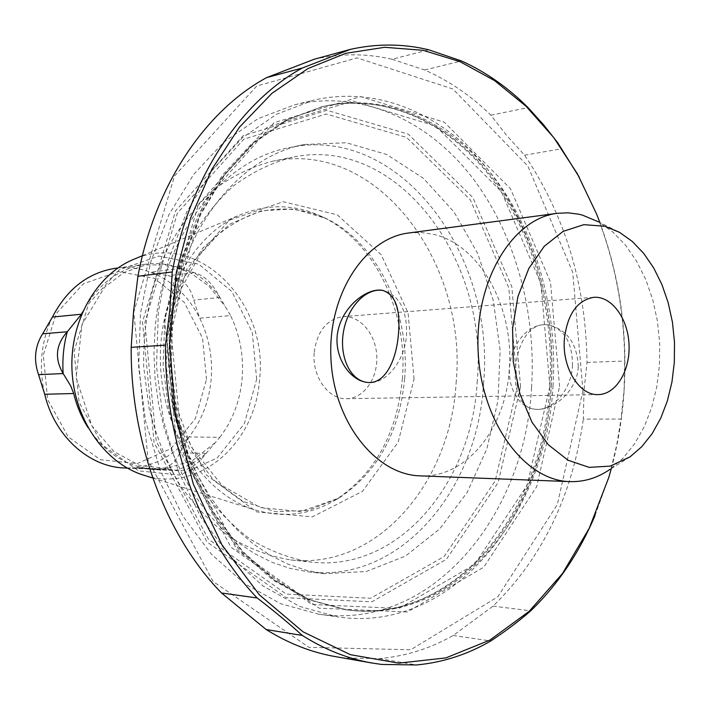 <?xml version="1.0" encoding="UTF-8"?>
<svg xmlns="http://www.w3.org/2000/svg" width="710" height="710" viewBox="0 0 710 710"><rect width="100%" height="100%" fill="white"/><g stroke="black" fill="none" stroke-linecap="round" stroke-linejoin="round"><path stroke-width="0.53" stroke-dasharray="3.55 2.66" d="M420.302 475.869C466.577 478.336 505.973 428.121 509.274 369.209C514.368 308.246 480.422 244.986 433.499 234.318L421.287 232.489L408.978 232.951M630.019 456.876L610.165 469.239L623.291 457.941L634.758 443.564L644.307 426.586L651.7 407.487L656.794 386.826L659.466 365.135L659.67 342.992L657.407 320.964L652.73 299.611L645.736 279.509L636.595 261.191L625.51 245.172L612.757 231.93L598.645 221.893L619.555 232.356M578.295 366.857C577.106 391.991 551.386 412.146 534.452 409.137C502.245 406.235 512.487 316.722 549.531 325.171C567.636 330.185 577.23 344.075 578.295 366.857M611.337 468.511C618.206 443.031 622.484 416.814 624.179 389.87C627.587 331.739 619.484 275.95 599.87 222.505M206.477 379.486L202.563 338.244L184.236 302.327L154.514 278.409L118.614 271.504L83.389 283.787L56.232 313.607L43.283 355.142L47.65 399.517L68.337 436.996L100.536 459.734L137.172 463.612L170.835 448.729L195.312 418.696L206.477 379.486M88.013 427.615C105.524 453.672 127.8 467.544 154.851 469.239L162.368 469.159L132.193 467.917C154.851 466 173.79 455.669 189.002 436.925L179.843 452.731C174.846 463.976 166.326 469.621 154.283 469.674L138.876 467.846L124.765 467.988M52.433 317.05C41.065 341.341 38.491 367.079 44.712 394.254M162.368 469.159L168.101 469.044L179.08 470.703C188.585 470.481 197.575 464.739 206.042 453.468L219.816 437.333L189.002 436.925C201.649 420.657 209.015 401.629 211.11 379.832C212.893 358 209.104 337.463 199.741 318.204C188.354 295.848 171.971 280.503 150.573 272.178C139.151 268.025 127.445 266.729 115.455 268.282M180.837 268.309L150.573 272.178L167.933 275.817C181.698 277.637 190.289 285.731 193.724 300.108L199.741 318.204L230.581 315.586L219.967 297.446C212.547 283.272 203.885 275.001 193.963 272.622L180.837 268.309C169.282 264.022 157.434 262.664 145.293 264.244C118.526 268.433 97.634 284.32 82.617 311.894M219.816 437.333C232.578 420.648 240.007 401.141 242.101 378.785C243.894 356.411 240.051 335.342 230.581 315.586M144.84 475.531C199.936 492.971 255.618 442.667 259.558 379.495C268.708 303.41 199.483 231.105 134.749 258.91M402.366 378.954C408.126 311.903 375.013 241.648 322.446 216.878C295.484 204.098 267.998 203.451 239.971 214.935C192.117 235.321 157.318 298.715 160.575 366.245C163.611 433.792 204.152 493.672 253.701 509.523C282.669 518.353 309.986 515.149 335.635 499.92C374.898 473.783 397.139 433.464 402.366 378.954M414.054 379.096L408.09 312.933L381.181 254.712L337.206 214.793L283.219 201.729L229.25 220.224L186.925 268.762L166.61 338.111L173.746 412.688L206.539 475.123L256.656 511.892L312.427 516.836L362.499 491.329L398.159 442.179L414.054 379.096M456.086 383.205C468.076 262.567 376.877 138.894 272.161 161.321C251.73 166.628 232.312 176.018 213.896 189.481C196.439 205.181 181.325 224.271 168.545 246.752C151.443 282.42 142.737 324.159 143.713 367.034L149.189 409.137C156.191 436.428 166.335 461.544 179.621 484.486C194.442 505.68 211.269 523.279 230.102 537.292C249.689 548.981 269.906 556.525 290.736 559.915C377.409 569.944 450.486 482.658 456.086 383.205M477.138 382.663C489.092 260.339 397.627 134.731 292.325 157.238C271.788 162.59 252.254 172.095 233.723 185.736C216.159 201.658 200.948 221.041 188.088 243.867C176.914 268.327 169.104 294.703 164.658 322.988L163.123 366.129L168.66 408.942C175.725 436.694 185.949 462.228 199.35 485.542C214.278 507.073 231.229 524.956 250.195 539.174C269.915 551.04 290.248 558.681 311.193 562.098C398.345 572.171 471.573 483.519 477.138 382.663M483.537 383.755C496.059 255.467 399.845 123.291 288.775 147.751C222.478 160.07 163.025 234.69 155.126 328.127L153.937 353.411L155.082 378.785L158.534 403.866L164.232 428.272L172.086 451.649L181.955 473.65L193.661 493.965L207.009 512.336L221.786 528.524L237.752 542.351L254.659 553.667L272.258 562.391L290.301 568.462L308.539 571.87C400.617 583.141 477.777 489.66 483.537 383.755M170.054 326.937C177.97 232.303 237.752 156.83 304.306 144.494L346.356 142.754L386.799 154.523L423.346 178.299L454.125 212.104L477.768 253.665L493.308 300.596L500.133 350.429L497.967 400.68L486.865 448.844L467.189 492.429L439.685 528.941L405.517 556.019L366.333 571.497L324.31 573.68L305.992 570.236L287.87 564.113L270.19 555.3L253.195 543.851L237.149 529.864L222.292 513.481L208.864 494.888L197.087 474.316L187.156 452.039L179.257 428.37L173.515 403.644L170.036 378.244L168.873 352.542L170.054 326.937M314.299 59.214C340.64 53.339 366.582 53.356 392.115 59.258L428.787 49.806M582.928 390.651L572.721 272.258L527.867 166.042L452.838 88.972L357.068 57.883L256.754 86.025L174.545 175.947L133.808 312.01L148.106 460.382L213.124 581.525L308.992 647.36L410.753 649.756L497.825 596.817L557.323 504.544L582.928 390.651M392.115 59.258L424.633 69.979C448.844 80.629 470.925 95.699 490.867 115.18L506.718 135.53L524.61 155.179C565.169 215.618 585.963 284.692 587.001 362.411L584.01 390.731L583.318 419.104L621.055 419.069L624.081 389.905L624.685 361.026C624.17 309.178 614.629 259.851 596.054 213.053L579.316 177.296M335.209 656.581L344.678 657.975L379.3 658.614C405.508 656.28 430.136 648.558 453.193 635.477L493.042 606.154C542.351 557.98 572.438 495.633 583.318 419.104M379.3 658.614L416.433 664.968M453.193 635.477L490.752 640.979M595.069 515.442L608.417 478.283L610.769 470.038L616.741 444.833L621.055 419.069M493.042 606.154L530.752 610.804M587.001 362.411L624.685 361.026M524.61 155.179L561.965 148.718M424.633 69.979L461.5 60.971M490.867 115.18L528.08 107.609M344.678 657.975L381.554 664.427M531.55 387.518C536.538 310.82 514.493 231.575 470.49 175.237C426.328 119.449 360.192 89.46 294.73 104.769L258.156 118.605L223.925 142.009L193.635 174.482L168.776 215.006L150.715 262.052L140.474 313.589L138.672 367.265L145.452 420.551L160.442 470.916L182.807 516.072L211.323 554.111L244.506 583.629L280.761 603.748L318.462 614.123C431.707 631.057 525.098 515.673 531.55 387.518M551.12 387.101C556.072 309.427 533.964 229.179 489.829 172.033C445.543 115.437 379.184 84.872 313.412 100.243L276.66 114.195L242.252 137.873L211.784 170.764L186.783 211.864L168.616 259.603L158.321 311.93L156.528 366.44L163.38 420.542L178.503 471.688L201.028 517.528L229.738 556.116L263.135 586.043L299.593 606.411L337.49 616.884C451.276 633.861 544.73 516.836 551.12 387.101M314.219 352.195C317.21 331.162 326.733 319.314 342.797 316.633C359.997 315.196 375.892 334.046 376.779 356.171C377.951 378.288 363.875 398.532 346.622 398.7C328.384 399.703 311.734 376.256 314.219 352.195M572.455 365.765C572.588 343.205 564.743 329.626 548.892 325.038C532.136 321.781 514.111 339.344 510.25 361.834C506.115 384.27 517.022 406.661 533.929 409.058C551.572 412.404 571.275 390.757 572.455 365.765M365.845 382.202L366.608 382.335C384.447 385.867 404.931 361.949 406.555 334.579C407.078 310.066 399.393 295.395 383.498 290.567L383.32 290.532M206.069 453.433L179.843 452.731M149.996 469.168L175.929 470.251C186.97 466.878 196.998 461.278 206.042 453.468M193.936 272.622L167.933 275.817M219.967 297.446C212.609 287.337 203.939 279.057 193.963 272.622M219.985 297.481L193.724 300.108M256.665 379.22L252.281 332.431L231.921 291.579L198.835 264.209L158.738 256.07L119.236 269.827L88.661 303.756L74.071 351.29L79.05 402.135L102.418 445.01L138.654 470.863L179.692 475.07L217.198 457.941L244.346 423.719L256.665 379.22M404.638 378.59C410.336 312.249 377.587 242.758 325.686 218.298L294.153 208.962L261.475 210.728L230.138 223.987L202.705 248.216L181.662 281.834L169.016 322.225L166.034 365.996L173.071 409.297L189.419 448.338L213.506 479.853L243.06 501.42L275.507 511.715L308.202 510.428L338.732 498.198C377.507 472.39 399.473 432.514 404.638 378.59M559.56 386.559L550.498 282.11L510.579 188.851L444.282 122.182L360.582 96.622L274.069 122.706L204.072 201.294L169.743 318.302L181.893 445.418L237.025 549.975L319.083 608.177L407.327 611.984L483.812 567.121L536.636 486.785L559.56 386.559M517.421 386.373L508.768 287.701L470.295 199.812L406.519 137.394L326.316 114.017L243.814 139.187L177.367 213.195L144.849 322.624L156.253 441.292L208.376 539.156L286.325 594.092L370.629 598.264L444.132 556.516L495.154 480.99L517.421 386.373M552.992 386.089C557.811 310.554 536.414 232.489 493.752 176.87C450.93 121.774 386.861 91.936 323.316 106.393L287.452 119.804L253.869 142.763L224.129 174.793L199.723 214.873L181.991 261.457L171.944 312.56L170.196 365.801L176.888 418.651L191.638 468.591L213.639 513.33L241.657 550.969L274.255 580.088L309.826 599.826L346.782 609.846C456.521 625.616 546.762 512.203 552.992 386.089M551.253 386.125C556.072 310.678 534.683 232.694 492.03 177.145C449.226 122.129 385.166 92.335 321.648 106.784L285.802 120.185L252.236 143.127L222.505 175.113L198.117 215.139L180.384 261.67L170.338 312.702L168.598 365.872L175.281 418.651L190.023 468.529L212.006 513.206L240.015 550.791L272.587 579.875L308.14 599.595L345.078 609.615C454.782 625.377 545.014 512.105 551.253 386.125M549.868 386.462L540.913 283.485L501.375 191.593L435.745 126.016L352.959 101.015L267.51 126.868L198.454 204.294L164.613 319.349L176.559 444.3L230.901 547.144L311.876 604.512L399.082 608.426L474.777 564.37L527.122 485.258L549.868 386.462M520.59 386.728L511.83 286.698L472.878 197.557L408.259 134.154L326.919 110.298L243.139 135.699L175.583 210.799L142.506 321.994L154.105 442.632L207.116 542.049L286.325 597.731L371.889 601.814L446.395 559.329L498.065 482.667L520.59 386.728M179.08 470.721L154.283 469.683M168.101 469.044L138.876 467.846M154.851 469.239L127.312 468.094M145.293 264.244L117.984 267.936M214.864 442.978L192.516 460.524L166.673 468.369L139.684 465.529L114.115 451.711L91.936 425.938L76.076 377.631L82.058 324.39L104.521 287.319L124.081 272.427L145.816 264.928L168.172 264.954L189.73 272.267L209.095 286.316L224.866 306.081M152.765 478.007L253.701 509.523M142.408 255.706L239.971 214.935M335.635 499.92L338.732 498.198L300.641 511.582L260.206 507.561L222.035 485.454L191.274 446.901L172.672 396.411L169.255 340.853L181.529 288.109L200.353 254.144L217.988 234.761C231.078 224.227 244.977 216.541 259.674 211.704C282.287 206.61 304.288 208.811 325.686 218.298L322.446 216.878M290.736 559.915L311.193 562.098M272.161 161.321L292.325 157.238M304.306 144.494L288.775 147.751M324.31 573.68L308.539 571.87M596.533 213.905L596.054 213.053M608.807 477.395L608.417 478.283M323.316 106.393L287.87 119.662L254.579 142.462L225.008 174.367L200.681 214.411L182.958 261.067L172.903 312.311L171.154 365.739L177.864 418.776L192.632 468.875L214.615 513.685L242.571 551.297L274.983 580.318L310.243 599.923L345.078 609.615C453.308 625.332 543.443 512.62 549.762 386.338C554.599 310.776 533.192 232.64 490.646 177.083C447.912 122.058 384.43 92.504 321.648 106.784L323.316 106.393M318.462 614.123L337.49 616.884M294.73 104.769L313.412 100.243M593.737 297.321L342.797 316.633M598.273 394.6L346.622 398.7M549.531 325.171L548.892 325.038M534.452 409.146L533.929 409.058M383.498 290.567L382.53 290.355M366.608 382.335L366.138 382.255"/><path stroke-width="1.06" d="M598.645 221.893L582.36 215.095L578.845 214.225L568.169 212.831L557.439 213.302C512.469 218.334 474.582 280.716 478.141 351.45C481.176 422.21 524.699 480.794 569.944 481.62C584.268 482.028 597.678 477.901 610.165 469.239M557.439 213.302L408.978 232.951C364.771 238.019 327.7 294.623 330.922 358.31C333.638 422.024 375.812 474.928 420.302 475.869L569.944 481.62M398.541 333.008C396.526 360.866 384.625 385.654 366.138 382.246C348.583 379.601 332.413 354.521 338.155 329.964C343.596 305.513 367.638 287.488 382.53 290.355C395.142 294.339 400.476 308.557 398.541 333.008M564.361 339.229C567.343 314.273 577.132 300.294 593.737 297.321C611.496 295.83 627.951 318.284 629.024 344.421C630.391 370.54 616.094 394.432 598.273 394.6C579.44 395.763 561.956 367.833 564.361 339.229M604.973 226.277L583.842 224.662L563.11 231.38L544.277 246.272L528.799 268.495L517.918 296.576L512.593 328.481L513.277 361.772L519.942 393.846L532.012 422.246L548.475 444.877L568.009 460.213L589.114 467.366L610.254 466.124L630.019 456.876L641.796 446.696L652.099 433.703L660.682 418.314L667.338 400.981L671.917 382.193L674.322 362.455L674.5 342.3L672.45 322.242L668.216 302.815L661.915 284.541L653.67 267.901L643.695 253.372L632.228 241.4L619.555 232.356L604.973 226.277M599.87 222.505L596.533 213.905L577.408 173.835L553.773 137.625L526.003 106.216L494.542 80.585L459.982 61.655L423.062 50.303L384.678 47.304L345.885 53.285L307.883 68.595L271.983 93.294L239.581 127.046L212.033 169.06L190.591 218.112L176.311 272.525L169.619 343.711L175.414 415.652L193.289 484.016L221.946 544.818L259.372 594.838L303.063 631.847L350.376 654.682L398.745 663.158L445.88 657.904L489.847 640.118L529.119 611.372L562.542 573.44L589.291 528.169L608.807 477.395L611.337 468.511M82.617 311.894L81.464 314.219L67.29 331.783C55.753 344.705 54.377 358.621 63.154 373.531L70.751 385.983L73.68 393.526L44.712 394.254L38.544 374.649C33.468 359.837 34.834 346.214 42.653 333.798L52.433 317.05C67.148 288.863 88.164 272.613 115.455 268.282L117.984 267.936M44.712 394.254C54.599 436.375 89.238 467.136 124.765 467.988L127.312 468.094M73.68 393.526C76.724 405.942 81.499 417.302 88.013 427.615M134.749 258.91L132.557 259.825C95.788 275.551 69.669 321.719 72.003 370.38C74.204 419.042 104.503 462.574 142.577 474.821L144.84 475.531M372.005 663.025L335.209 656.581C311.61 652.481 288.597 643.464 266.17 629.548L221.555 593.001C166.326 536.494 130.4 442.383 131.19 347.341L133.524 311.894L137.926 276.261C154.878 184.866 205.669 110.653 266.623 77.612L314.299 59.214L350.394 49.363L302.3 68.027C240.779 101.672 189.375 177.846 172.255 271.948L169.974 308.424L165.492 345.131C164.755 443.031 201.267 539.982 257.18 597.98C274.131 611.017 289.174 623.513 302.309 635.45C324.976 649.694 348.211 658.889 372.005 663.025L381.554 664.427L416.433 664.968C442.818 662.474 467.588 654.478 490.752 640.979C506.044 630.862 519.374 620.806 530.752 610.804C557.74 584.738 579.174 552.948 595.069 515.442M579.316 177.296L557.767 142.808L543.887 125.146L528.08 107.609C508.041 87.561 485.853 72.012 461.5 60.971L428.787 49.806C403.085 43.621 376.957 43.47 350.394 49.363M266.623 77.612L302.3 68.027M137.926 276.261L172.255 271.948M131.19 347.341L165.492 345.131M221.555 593.001L257.18 597.98M266.17 629.548L302.309 635.45M383.32 290.532C366.546 287.302 348.166 306.321 343.684 330.585C338.945 354.805 349.054 379.122 365.845 382.202M63.181 373.567L38.544 374.649M67.29 331.783C63.598 345.308 62.223 359.224 63.154 373.531M67.317 331.756L42.653 333.798M81.464 314.219L52.433 317.05M142.577 474.821L152.765 478.007M132.557 259.825L142.408 255.706"/></g></svg>
